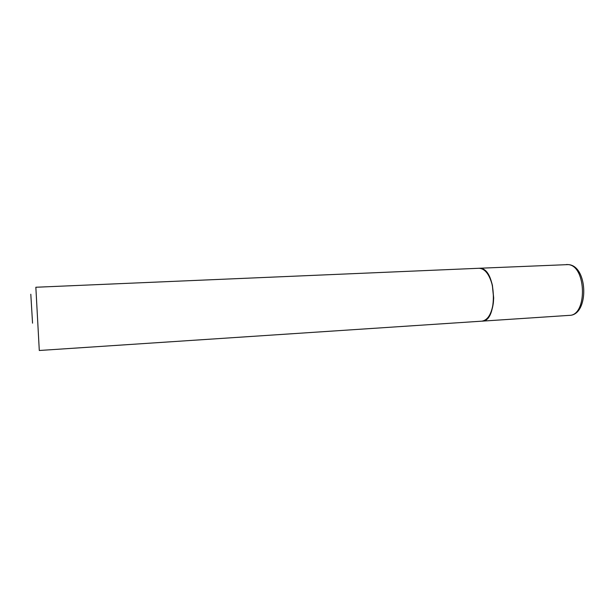 <?xml version="1.0" encoding="UTF-8"?>
<svg xmlns="http://www.w3.org/2000/svg" width="615" height="615" viewBox="0 0 615 615"><rect width="100%" height="100%" fill="white"/><g stroke="black" fill="none" stroke-linecap="round" stroke-linejoin="round"><path stroke-width="0.92" d="M481.968 321.161L482.06 321.153C497.989 321.822 496.666 269.616 480.661 268.363L479.085 268.263M489.225 315.764C491.331 312.382 492.707 308 493.368 302.611L493.684 297.952L492.43 285.46C491.193 280.179 489.34 275.974 486.888 272.837M493.607 297.983L492.346 285.391C489.409 274.282 484.958 268.578 478.985 268.271L35.847 287.251L39.291 350.489L481.876 321.161C487.772 320.207 491.577 314.05 493.284 302.688L493.607 297.983M32.549 323.159L30.804 294.247L32.549 323.159M566.5 264.519L568.475 264.611C588.294 265.918 589.155 315.549 569.275 315.372C587.51 315.81 586.518 265.695 568.199 264.604L479.177 268.263M569.275 315.372L482.06 321.153"/></g></svg>
